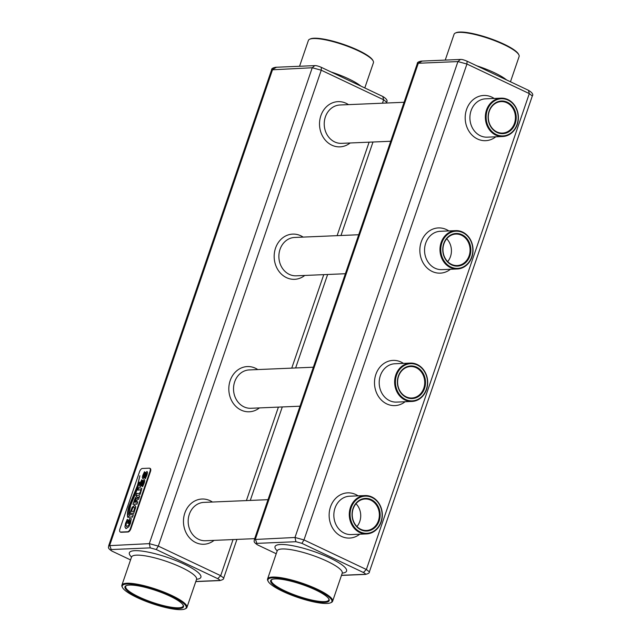 <?xml version="1.0" encoding="UTF-8"?>
<svg xmlns="http://www.w3.org/2000/svg" width="641" height="641" viewBox="0 0 641 641"><rect width="100%" height="100%" fill="white"/><g stroke="black" fill="none" stroke-linecap="round" stroke-linejoin="round"><path stroke-width="0.96" d="M486.503 110.06A19.19 16.522 87.6 0 0 502.68 136.517A19.19 16.522 87.6 0 0 518.369 116.638A19.19 16.522 87.6 0 0 501.054 98.169A19.19 16.522 87.6 0 0 486.503 110.06M487.248 110.26A18.621 16.025 87.6 0 0 504.507 135.772A18.621 16.025 87.6 0 0 514.715 105.949A18.621 16.025 87.6 0 0 487.248 110.26M295.918 541.709L294.988 537.47L303.986 539.93L366.372 569.504L529.306 93.602L532.302 96.006L369.384 571.852L366.372 569.504L363.383 572.485L301.919 543.352L295.918 541.709L256.873 543.368C255.679 543.528 256.128 544.137 258.211 545.203L276.215 553.736L258.211 545.203M467.193 61.264L528.464 90.309L529.306 93.602L466.928 64.028L467.089 61.207L528.464 90.309M256.873 543.368L255.366 539.153L418.301 63.251L417.299 63.651L254.373 539.514L294.988 537.478L457.922 61.576L466.928 64.036L303.986 539.93L301.919 543.352M489.083 111.133A16.329 14.054 87.6 0 0 504.219 133.504A16.329 14.054 87.6 0 0 513.169 107.351A16.329 14.054 87.6 0 0 489.083 111.133M365.658 574.392L364.721 574.32C365.915 574.16 365.466 573.543 363.383 572.485M421.962 61.191L418.301 63.251L457.922 61.576L460.406 59.453M341.493 575.306L364.721 574.32M441.144 242.522A19.19 16.522 87.6 0 0 457.329 268.98A19.19 16.522 87.6 0 0 473.018 249.109A19.19 16.522 87.6 0 0 455.703 230.632A19.19 16.522 87.6 0 0 441.144 242.522M350.443 507.456A19.19 16.522 87.6 0 0 366.62 533.913A19.19 16.522 87.6 0 0 382.308 514.034A19.19 16.522 87.6 0 0 364.993 495.565A19.19 16.522 87.6 0 0 350.443 507.456M395.793 374.985A19.19 16.522 87.6 0 0 411.971 401.442A19.19 16.522 87.6 0 0 427.667 381.571A19.19 16.522 87.6 0 0 410.344 363.094A19.19 16.522 87.6 0 0 395.793 374.985M489.251 111.366A15.753 13.557 87.6 0 0 502.536 133.08A15.753 13.557 87.6 0 0 515.412 116.766A15.753 13.557 87.6 0 0 501.198 101.599A15.753 13.557 87.6 0 0 489.251 111.366M460.27 59.453L421.321 61.111C418.453 61.656 417.115 62.506 417.291 63.651M441.897 242.731A18.621 16.025 87.6 0 0 459.156 268.242A18.621 16.025 87.6 0 0 469.364 238.412A18.621 16.025 87.6 0 0 441.897 242.731M351.196 507.656A18.621 16.025 87.6 0 0 368.447 533.168A18.621 16.025 87.6 0 0 378.655 503.345A18.621 16.025 87.6 0 0 351.196 507.656M396.547 375.193A18.621 16.025 87.6 0 0 413.798 400.705A18.621 16.025 87.6 0 0 424.013 370.883A18.621 16.025 87.6 0 0 396.547 375.193M445.231 60.094L454.068 34.277A34.374 7.227 18.9 0 1 455.334 33.06A34.374 7.227 18.9 0 1 459.068 32.362A34.374 7.227 18.9 0 1 493.394 40.175A34.374 7.227 18.9 0 1 518.849 54.814A34.374 7.227 18.9 0 1 519.106 56.544L510.468 81.768M330.644 602.772L331.349 602.452A34.374 7.227 -161.1 0 0 332.615 601.242A34.374 7.227 -161.1 0 0 310.316 586.195A34.374 7.227 -161.1 0 0 272.577 577.06A34.374 7.227 -161.1 0 0 267.577 578.967A34.374 7.227 -161.1 0 0 267.834 580.706L268.186 581.387A33.797 7.107 -161.1 0 0 297.608 597.356A33.797 7.107 -161.1 0 0 330.644 602.772A33.797 7.107 -161.1 0 0 313.201 588.142A33.797 7.107 -161.1 0 0 272.85 577.805A33.797 7.107 -161.1 0 0 268.186 581.387M443.732 243.596A16.329 14.054 87.6 0 0 458.86 265.967A16.329 14.054 87.6 0 0 467.818 239.814A16.329 14.054 87.6 0 0 443.732 243.596M353.031 508.529A16.329 14.054 87.6 0 0 368.158 530.9A16.329 14.054 87.6 0 0 377.116 504.747A16.329 14.054 87.6 0 0 353.031 508.529M398.382 376.059A16.329 14.054 87.6 0 0 413.509 398.438A16.329 14.054 87.6 0 0 422.467 372.277A16.329 14.054 87.6 0 0 398.382 376.059M356.965 526.549A15.753 13.557 87.6 0 0 356.003 503.714M447.674 261.624A15.753 13.557 87.6 0 0 446.705 238.781M455.334 33.06L456.031 32.739A33.797 7.107 18.9 0 1 459.701 32.05A33.797 7.107 18.9 0 1 493.466 39.734A33.797 7.107 18.9 0 1 518.489 54.124L518.849 54.814M443.901 243.828A15.753 13.557 87.6 0 0 457.177 265.542A15.753 13.557 87.6 0 0 470.061 249.229A15.753 13.557 87.6 0 0 455.847 234.069A15.753 13.557 87.6 0 0 443.901 243.828M353.191 508.754A15.753 13.557 87.6 0 0 366.476 530.476A15.753 13.557 87.6 0 0 379.352 514.162A15.753 13.557 87.6 0 0 365.138 498.994A15.753 13.557 87.6 0 0 353.191 508.754M398.55 376.291A15.753 13.557 87.6 0 0 411.826 398.013A15.753 13.557 87.6 0 0 424.711 381.699A15.753 13.557 87.6 0 0 410.496 366.532A15.753 13.557 87.6 0 0 398.55 376.291M275.141 578.895A30.936 6.506 -161.1 0 0 271.784 579.528A30.936 6.506 -161.1 0 0 297.809 596.787A30.936 6.506 -161.1 0 0 328.945 599.095A30.936 6.506 -161.1 0 0 306.045 585.922A30.936 6.506 -161.1 0 0 275.141 578.895M272.161 579.376A30.359 6.386 -161.1 0 0 271.367 580.273A30.359 6.386 -161.1 0 0 298.025 596.146A30.359 6.386 -161.1 0 0 328.817 599.936A30.359 6.386 -161.1 0 0 328.745 598.742M382.461 103.193L383.63 99.78L386.627 102.183C387.853 100.693 386.603 98.802 382.877 96.527L321.518 67.441M219.983 580.57L219.679 580.586C222.611 579.921 223.957 579.071 223.709 578.038L220.696 575.682L217.708 578.663L156.244 549.529L150.242 547.887L111.197 549.545C110.004 549.706 110.452 550.315 112.536 551.38L130.54 559.913L112.536 551.38M382.789 96.487L383.63 99.78L321.253 70.206L321.325 67.353L382.877 96.519M233.052 539.578L220.696 575.682L158.311 546.108L149.313 543.648L312.247 67.754L321.253 70.206M158.311 546.116L156.244 549.529M219.679 580.586L219.046 580.498C220.24 580.337 219.791 579.72 217.708 578.663M150.242 547.887L149.313 543.648L108.698 545.683L271.616 69.837L312.247 67.754L314.731 65.63M120.46 532.054A3.437 1.594 -64.6 0 0 120.668 532.198A3.437 1.594 -64.6 0 0 121.053 532.278L128.04 531.982A3.437 1.594 -64.6 0 0 130.876 528.721L150.475 471.504A3.437 1.594 -64.6 0 0 150.194 468.467A3.437 1.594 -64.6 0 0 149.946 468.403M195.817 581.483L219.046 580.498M111.197 549.545L109.691 545.331L272.625 69.428L276.287 67.369M314.595 65.63L275.646 67.281M108.698 545.683L108.698 545.691C108.93 547.118 106.678 547.911 112.447 551.348M142.358 468.475A3.437 1.594 -64.6 0 0 139.522 471.728L119.931 528.953A3.437 1.594 -64.6 0 0 120.212 531.982A3.437 1.594 -64.6 0 0 120.596 532.054L127.583 531.758A3.437 1.594 -64.6 0 0 130.419 528.505L150.01 471.279A3.437 1.594 -64.6 0 0 149.738 468.25A3.437 1.594 -64.6 0 0 149.353 468.178L142.358 468.475M299.555 66.263L308.393 40.447A34.374 7.227 18.9 0 1 309.659 39.237A34.374 7.227 18.9 0 1 313.393 38.54A34.374 7.227 18.9 0 1 347.718 46.352A34.374 7.227 18.9 0 1 373.174 60.983A34.374 7.227 18.9 0 1 373.431 62.722L364.793 87.945M140.691 485.189L140.812 483.426L142.398 480.614L141.733 479.772L140.05 483.442L139.578 485.694L140.219 486.655L141.421 485.758L143.215 481.663L143.712 481.215L143.872 481.856M143.215 481.663L143.664 481.191L143.824 481.84L143.512 483.042L141.909 485.998L142.751 486.551L144.802 480.502L144.193 479.564M144.409 479.588L142.903 480.518L140.643 485.165L140.764 483.41L142.35 480.59L141.733 479.772M139.962 486.615L141.469 485.774L143.264 481.679M136.036 502.191L136.613 500.509L138.624 499.123L139.65 496.126L137.166 498.634L137.302 497.12L136.717 496.679L135.555 497.48L134.554 499.732L132.951 504.403L136.837 503.946M133.048 504.395L136.653 503.842L136.918 504.259L137.775 501.735L135.988 502.191L136.613 500.509M136.717 496.679L137.342 497.136L136.765 496.695L137.342 497.136L137.206 498.65M136.573 500.485L138.664 499.139L139.65 496.126M129.819 513.569L130.315 513.145L133.729 513.401L135.628 507.568L135.692 506.43L134.538 505.404L132.126 507.327L129.819 513.569L133.697 513.12M133.632 513.409L135.676 507.592L135.732 506.454L134.586 505.428M135.123 505.509L134.538 505.404M129.65 515.236L129.386 514.819L128.52 517.343L132.407 516.886M128.625 517.335L132.222 516.782L132.487 517.199L133.352 514.675L129.482 514.819M139.554 482.104L136.349 491.591L130.692 505.228L128.785 514.475L130.644 505.204L139.554 482.104M136.902 487.777L139.85 475.774L136.942 487.801L129.498 505.693C127.976 511.326 127.407 515.164 127.783 517.199L127.735 517.183C127.359 515.14 127.928 511.302 129.45 505.669L136.942 487.801M126.886 526.557L125.981 525.604L126.333 523.36L128.096 520.3L127.19 519.514L125.54 523.36L124.915 527.078L126.221 528.496L128.721 526.75L130.427 523.28L131.293 518.521L129.835 518.994L129.61 518.593L127.743 523.385L128.905 523.352L129.642 520.564L130.243 520.54L129.682 523.128L128.44 525.524L126.477 526.485M129.883 519.01L129.722 518.585M126.269 528.513L125.628 528.384L126.269 528.513L128.769 526.774L130.476 523.304L131.293 518.521M126.934 526.582L126.021 525.62L126.373 523.385L128.144 520.324L127.303 519.338M138.921 488.17L138.656 487.753L137.839 490.125L140.732 489.724M136.004 495.773L139.337 495.004L140.187 494.059L141.861 488.546L140.988 488.081L141.861 488.546L140.227 494.083L139.385 495.028L136.052 495.797M137.03 493.674L136.773 493.25L135.908 495.773M143.432 477.168L143.552 475.406L145.146 472.593L144.481 471.752L142.791 475.422L142.326 477.673L142.967 478.635L144.169 477.737L145.964 473.643L146.46 473.194L146.613 473.835M145.964 473.643L146.412 473.17L146.573 473.819L146.252 475.021L144.65 477.978L145.499 478.531L147.55 472.481L146.941 471.544M147.198 471.584L145.643 472.497L143.392 477.144L143.512 475.382L145.098 472.569L144.481 471.752M142.703 478.595L144.217 477.753L146.004 473.659M184.969 608.95L185.674 608.63A34.374 7.227 -161.1 0 0 186.94 607.412A34.374 7.227 -161.1 0 0 164.641 592.372A34.374 7.227 -161.1 0 0 126.902 583.238A34.374 7.227 -161.1 0 0 121.902 585.145A34.374 7.227 -161.1 0 0 122.159 586.884L122.511 587.565A33.797 7.107 -161.1 0 0 151.933 603.534A33.797 7.107 -161.1 0 0 184.969 608.95A33.797 7.107 -161.1 0 0 167.525 594.319A33.797 7.107 -161.1 0 0 127.174 583.983A33.797 7.107 -161.1 0 0 122.511 587.565M309.659 39.237L310.356 38.917A33.797 7.107 18.9 0 1 314.026 38.228A33.797 7.107 18.9 0 1 347.791 45.912A33.797 7.107 18.9 0 1 372.814 60.302L373.174 60.983M140.643 485.165L140.531 484.516M142.614 486.687L144.225 482.993L144.762 480.478L144.153 479.54M143.712 481.215L143.824 481.84M136.773 504.243L137.735 501.711M132.342 517.175L133.304 514.651M139.458 482.104L130.195 505.509L128.753 514.483M139.778 475.814L139.778 475.814C138.72 481.351 137.639 485.309 136.533 487.705L128.777 506.783C127.519 511.23 127.142 514.731 127.647 517.287L127.711 517.335M127.743 523.385L128.857 523.336L129.594 520.54L130.243 520.516M140.948 488.057L138.752 487.745M137.935 490.125L140.691 489.708L140.563 491.551L139.409 493.442L136.894 493.586M136.99 493.65L136.87 493.25M140.267 489.644L140.691 489.708M143.392 477.144L143.272 476.495M145.363 478.667L146.973 474.973L147.502 472.457L146.893 471.52M146.46 473.194L146.573 473.819M134.386 502.256L135.275 502.224L136.14 498.41L134.386 502.256M136.381 498.794L135.748 498.722L134.442 502.256M131.245 511.422L133.745 511.318L134.674 507.696L133.945 507.143L132.807 507.776L131.245 511.422M134.674 507.696L133.945 507.143L132.855 507.792L131.301 511.422M129.466 585.073A30.936 6.506 -161.1 0 0 126.109 585.706A30.936 6.506 -161.1 0 0 152.133 602.965A30.936 6.506 -161.1 0 0 183.27 605.272A30.936 6.506 -161.1 0 0 160.37 592.1A30.936 6.506 -161.1 0 0 129.466 585.073M126.485 585.545A30.359 6.386 -161.1 0 0 125.692 586.451A30.359 6.386 -161.1 0 0 152.35 602.324A30.359 6.386 -161.1 0 0 183.142 606.114A30.359 6.386 -161.1 0 0 183.07 604.92M134.722 507.712L133.993 507.167M501.054 98.169L485.614 98.818A19.19 16.522 87.6 0 0 471.063 110.709A19.19 16.522 87.6 0 0 480.349 135.748A19.19 16.522 87.6 0 0 487.24 137.166L502.68 136.517M494.171 98.458A22.627 19.478 87.6 0 0 467.073 108.113A22.627 19.478 87.6 0 0 477.513 139.001A22.627 19.478 87.6 0 0 495.797 136.805M448.82 230.92A22.627 19.478 87.6 0 0 421.722 240.583A22.627 19.478 87.6 0 0 432.162 271.464A22.627 19.478 87.6 0 0 450.447 269.268M358.119 495.854A22.627 19.478 87.6 0 0 331.012 505.509A22.627 19.478 87.6 0 0 341.453 536.397A22.627 19.478 87.6 0 0 359.745 534.201M403.469 363.391A22.627 19.478 87.6 0 0 376.371 373.046A22.627 19.478 87.6 0 0 386.803 403.926A22.627 19.478 87.6 0 0 405.096 401.739M455.703 230.632L440.263 231.289A19.19 16.522 87.6 0 0 425.704 243.179A19.19 16.522 87.6 0 0 434.999 268.21A19.19 16.522 87.6 0 0 441.881 269.637L457.329 268.98M364.993 495.565L349.553 496.214A19.19 16.522 87.6 0 0 335.003 508.105A19.19 16.522 87.6 0 0 344.289 533.144A19.19 16.522 87.6 0 0 351.18 534.562L366.62 533.913M410.344 363.094L394.904 363.751A19.19 16.522 87.6 0 0 380.353 375.642A19.19 16.522 87.6 0 0 389.64 400.673A19.19 16.522 87.6 0 0 396.531 402.099L411.971 401.442M342.246 573.11A37.811 7.948 -161.1 0 0 313.369 551.324A37.811 7.948 -161.1 0 0 277.208 550.843M476.832 65.823A34.374 7.227 18.9 0 1 506.542 79.909M342.31 572.605L342.23 573.158A34.374 7.227 -161.1 0 0 319.931 558.111A34.374 7.227 -161.1 0 0 282.184 548.976A34.374 7.227 -161.1 0 0 277.192 550.891L277.465 550.403M345.371 273.731L296.206 275.814A19.19 16.522 -92.4 0 1 289.323 274.388A19.19 16.522 -92.4 0 1 280.029 249.357A19.19 16.522 -92.4 0 1 294.588 237.466L358.72 234.742M254.669 538.656L205.505 540.74A19.19 16.522 -92.4 0 1 198.614 539.321A19.19 16.522 -92.4 0 1 189.327 514.282A19.19 16.522 -92.4 0 1 203.878 502.392L268.01 499.676M404.07 102.28L339.938 104.996A19.19 16.522 87.6 0 0 325.388 116.886A19.19 16.522 87.6 0 0 334.674 141.925A19.19 16.522 87.6 0 0 341.565 143.344L390.722 141.26M313.369 367.213L249.229 369.929A19.19 16.522 87.6 0 0 234.678 381.82A19.19 16.522 87.6 0 0 243.965 406.851A19.19 16.522 87.6 0 0 250.855 408.277L300.02 406.194M303.145 237.098A22.627 19.478 87.6 0 0 276.047 246.761A22.627 19.478 87.6 0 0 286.479 277.641A22.627 19.478 87.6 0 0 304.771 275.446M212.443 502.031A22.627 19.478 87.6 0 0 185.337 511.686A22.627 19.478 87.6 0 0 195.777 542.574A22.627 19.478 87.6 0 0 214.07 540.379M348.496 104.635A22.627 19.478 87.6 0 0 321.397 114.29A22.627 19.478 87.6 0 0 331.838 145.178A22.627 19.478 87.6 0 0 350.122 142.983M257.794 369.569A22.627 19.478 87.6 0 0 230.696 379.224A22.627 19.478 87.6 0 0 241.128 410.104A22.627 19.478 87.6 0 0 259.421 407.916M246.4 500.589L278.41 407.107M291.751 368.126L323.761 274.644M337.11 235.664L369.112 142.182M158.311 546.108L321.253 70.214M196.571 579.288A37.811 7.948 -161.1 0 0 167.694 557.502A37.811 7.948 -161.1 0 0 131.533 557.021M331.157 72A34.374 7.227 18.9 0 1 360.867 86.086M150.475 471.504L150.01 471.279M130.876 528.721L130.419 528.505M128.04 531.982L127.583 531.758M121.053 532.278L120.596 532.054M196.635 578.783L196.555 579.336A34.374 7.227 -161.1 0 0 174.256 564.288A34.374 7.227 -161.1 0 0 136.509 555.154A34.374 7.227 -161.1 0 0 131.517 557.069L131.79 556.58M528.553 90.349C532.278 92.624 533.528 94.515 532.302 96.006M365.354 574.4C368.287 573.743 369.633 572.894 369.384 571.86L369.384 571.86M460.15 59.469C461.496 59.22 463.812 59.805 467.089 61.207M341.453 575.426L365.506 574.4M254.373 539.506C254.605 540.94 252.354 541.733 258.123 545.17M277.192 550.891L267.577 578.967M342.23 573.158L332.615 601.242M223.709 578.038L236.93 539.41M250.278 500.429L282.288 406.947M295.629 367.966L327.639 274.476M340.988 235.495L372.99 142.014M386.339 103.033L386.627 102.175M314.475 65.646C315.821 65.398 318.136 65.983 321.413 67.385M195.777 581.603L219.831 580.578M271.616 69.829C271.439 68.683 272.778 67.834 275.646 67.289M150.194 468.467L149.738 468.25M120.668 532.198L120.212 531.982M131.517 557.069L121.902 585.145M196.555 579.336L186.94 607.412"/></g></svg>
